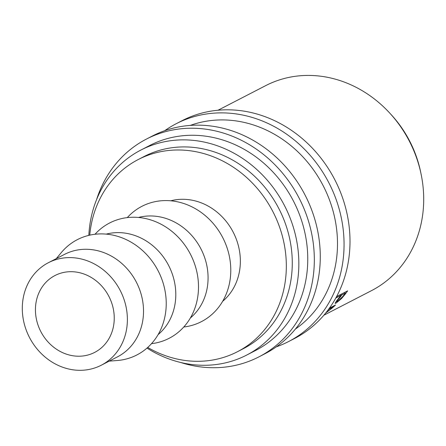 <?xml version="1.0" encoding="UTF-8"?>
<svg xmlns="http://www.w3.org/2000/svg" width="446" height="446" viewBox="0 0 446 446"><rect width="100%" height="100%" fill="white"/><g stroke="black" fill="none" stroke-linecap="round" stroke-linejoin="round"><path stroke-width="0.67" d="M164.725 130.689A122.561 108.568 62.7 0 1 176.187 123.72A122.561 108.568 62.7 0 1 288.49 135.512A122.561 108.568 62.7 0 1 344.056 245.545A122.561 108.568 62.7 0 1 288.618 341.536A122.561 108.568 62.7 0 1 276.297 346.843M176.187 123.72L182.135 120.649A122.561 108.568 62.7 0 1 294.432 132.445A122.561 108.568 62.7 0 1 349.998 242.473A122.561 108.568 62.7 0 1 294.566 338.469L288.618 341.536M96.592 199.574A122.561 108.568 62.7 0 1 146.461 139.063A122.561 108.568 62.7 0 1 258.758 150.86A122.561 108.568 62.7 0 1 314.324 260.888A122.561 108.568 62.7 0 1 258.892 356.884A122.561 108.568 62.7 0 1 180.68 362.481M146.461 139.063L152.404 135.997A122.561 108.568 62.7 0 1 264.707 147.788A122.561 108.568 62.7 0 1 320.273 257.821A122.561 108.568 62.7 0 1 264.835 353.812L258.892 356.884M35.435 309.396A43.256 38.317 62.7 0 1 55.003 275.517A43.256 38.317 62.7 0 1 94.636 279.681A43.256 38.317 62.7 0 1 114.248 318.516A43.256 38.317 62.7 0 1 94.68 352.396A43.256 38.317 62.7 0 1 55.048 348.231A43.256 38.317 62.7 0 1 35.435 309.396M127.383 320.033A57.673 51.089 62.7 0 1 101.298 365.207A57.673 51.089 62.7 0 1 48.447 359.66A57.673 51.089 62.7 0 1 22.3 307.879A57.673 51.089 62.7 0 1 48.385 262.705A57.673 51.089 62.7 0 1 101.236 268.258A57.673 51.089 62.7 0 1 127.383 320.033M48.385 262.705L64.525 254.376A57.673 51.089 62.7 0 1 117.37 259.923A57.673 51.089 62.7 0 1 143.523 311.704A57.673 51.089 62.7 0 1 117.437 356.878L101.298 365.207M56.28 258.63L61.297 252.592A64.887 57.478 62.7 0 1 127.199 240.082A64.887 57.478 62.7 0 1 166.23 304.133A64.887 57.478 62.7 0 1 117.019 360.541L109.192 361.132M106.209 234.117A57.673 51.089 62.7 0 1 175.796 295.046A57.673 51.089 62.7 0 1 158.09 334.634M95.02 234.261A64.887 57.478 62.7 0 1 160.521 223.948A64.887 57.478 62.7 0 1 198.503 287.475A64.887 57.478 62.7 0 1 151.495 343.671M138.483 217.458A57.673 51.089 62.7 0 1 208.076 278.382A57.673 51.089 62.7 0 1 190.37 317.976M127.3 217.603A64.887 57.478 62.7 0 1 192.8 207.29A64.887 57.478 62.7 0 1 230.783 270.811A64.887 57.478 62.7 0 1 183.769 327.007M170.762 200.795A57.673 51.089 62.7 0 1 240.355 261.724A57.673 51.089 62.7 0 1 222.643 301.312M89.746 235.154A108.144 95.795 62.7 0 1 138.21 159.551A108.144 95.795 62.7 0 1 237.294 169.954A108.144 95.795 62.7 0 1 286.326 267.043A108.144 95.795 62.7 0 1 237.411 351.743A108.144 95.795 62.7 0 1 147.71 347.451M138.21 159.551L144.153 156.479A108.144 95.795 62.7 0 1 243.243 166.888A108.144 95.795 62.7 0 1 292.275 263.971A108.144 95.795 62.7 0 1 243.36 348.672L237.411 351.743M88.826 235.371A115.352 102.179 62.7 0 1 140.847 150.073A115.352 102.179 62.7 0 1 246.543 161.173A115.352 102.179 62.7 0 1 298.842 264.734A115.352 102.179 62.7 0 1 246.666 355.077A115.352 102.179 62.7 0 1 147.002 348.081M140.847 150.073L149.767 145.468A115.352 102.179 62.7 0 1 255.458 156.568A115.352 102.179 62.7 0 1 307.757 260.13A115.352 102.179 62.7 0 1 255.586 350.478L246.666 355.077M190.297 125.41A115.352 102.179 62.7 0 1 337.488 244.782A115.352 102.179 62.7 0 1 295.414 329.053M347.635 290.87A115.352 102.179 62.7 0 1 344.981 294.477L341.547 298.569L336.005 303.152L335.119 303.38L336.39 301.156L339.863 296.741A115.352 102.179 62.7 0 0 340.839 295.43L336.033 297.906A115.352 102.179 62.7 0 0 337.232 296.239L347.635 290.87M329.41 308.153L335.531 304.992A115.352 102.179 62.7 0 1 332.203 308.03L325.686 313.042M218.038 110.229L265.704 85.626A115.352 102.179 62.7 0 1 371.401 96.726A115.352 102.179 62.7 0 1 423.7 200.282A115.352 102.179 62.7 0 1 371.524 290.63L323.857 315.233M390.256 113.646A108.144 95.795 62.7 0 1 420.829 172.87M332.632 306.491L332.989 306.926L329.522 308.716L328 310.07M329.522 308.716L329.243 308.381M332.989 306.926A115.352 102.179 62.7 0 1 329.811 309.702L326.048 312.596M341.547 298.569L341.257 298.274M336.005 303.152L335.42 302.511M340.839 295.43L340.086 294.767M339.456 298.062C337.176 300.704 336.485 301.903 337.382 301.663L342.835 296.4A115.352 102.179 62.7 0 0 345.371 293.089L341.904 294.878L339.456 298.062L339.105 297.727M336.351 301.212L336.886 301.769L337.382 301.663M341.904 294.878L341.151 294.215M345.371 293.089L344.619 292.425M344.981 294.477L344.602 294.126"/></g></svg>
